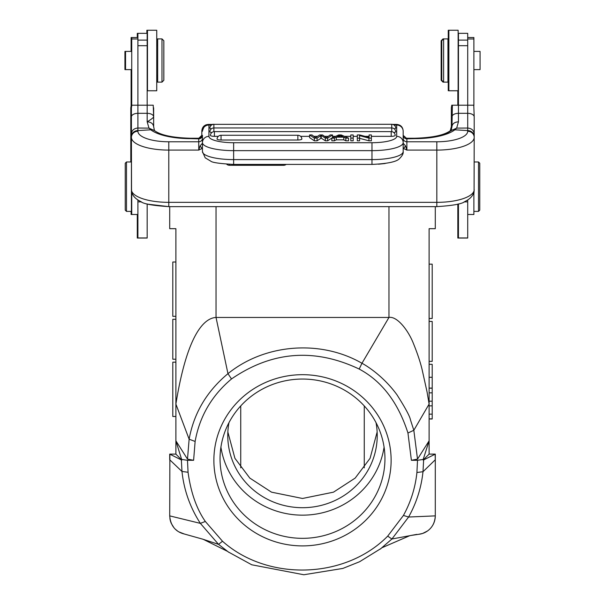 <?xml version="1.0" encoding="UTF-8"?>
<svg xmlns="http://www.w3.org/2000/svg" width="605" height="605" viewBox="0 0 605 605"><rect width="100%" height="100%" fill="white"/><g stroke="black" fill="none" stroke-linecap="round" stroke-linejoin="round"><path stroke-width="0.91" d="M429.497 454.113L435.29 454.113L423.636 459.936L423.182 460.042L423.197 459.452L417.511 460.292L416.921 472.49C415.325 487.668 410.825 501.984 403.437 515.445L387.692 536.143C345.213 579.257 267.758 581.564 222.496 541.233L205.329 521.457C196.572 508.858 190.817 492.455 188.057 472.248L187.489 460.292L193.608 460.292L187.489 459.112L175.889 440.811L181.818 460.042L175.889 454.113L169.884 454.113L169.71 515.876C170.436 524.452 174.27 530.161 181.22 533.028L184.207 533.958A18.528 18.528 180 0 1 179.125 532.007A18.528 18.528 180 0 0 184.207 533.958L178.982 531.924M423.182 460.042L429.111 454.113L435.116 454.113L435.29 459.762L422.993 471.726L423.636 459.936M380.25 549.113L391.919 539.002L408.602 517.033L435.29 515.876L435.29 459.762M403.437 515.445L408.602 517.033C416.505 502.815 421.299 487.713 422.993 471.726L416.921 472.49M387.692 536.143L391.919 539.002L411.733 535.334M418.592 534.313A18.528 18.528 -173 0 0 435.29 515.876C434.942 522.486 432.333 527.53 427.463 531.001L422.6 533.466L418.592 534.313A18.528 18.528 -173 0 0 435.29 515.876L435.29 454.113M181.818 460.042L181.364 459.936L181.976 471.477C183.958 490.118 190.083 507.421 200.361 523.37L218.549 544.356L228.826 552.327M188.057 472.248L181.976 471.477L169.71 459.762L169.71 454.113L175.42 454.113M181.364 459.936L169.71 454.113M193.608 460.292L195.12 441.453C199.605 416.399 211.735 395.564 231.503 378.957C272.016 351.157 314.577 347.86 359.188 369.058C381.838 381.112 398.09 402.423 407.952 433.006L411.392 460.292L417.511 459.112L413.828 430.284L410.508 420.021C409.933 416.482 405.411 408.057 396.94 394.74C383.29 376.076 366.857 365.828 361.964 363.265C320.658 339.428 264.892 343.708 227.964 373.671C206.834 391.246 193.895 413.086 189.131 439.2L175.889 404.08L175.889 454.113M187.489 460.292L181.803 459.452M195.12 441.453L189.131 439.2L187.489 459.112M231.503 378.957L227.964 373.671L216.03 317.451C204.898 318.003 187.444 332.447 175.889 404.08L175.889 228.682L169.71 228.682L169.71 206.63M216.03 206.63L216.03 317.451L388.97 317.451L388.97 206.63M407.952 433.006L413.828 430.284L429.111 404.08L427.054 391.911L422.093 369.496C420.369 362.244 417.571 353.804 413.691 344.162C408.314 330.065 396.925 315.946 388.97 317.451L361.964 363.265L359.188 369.058M429.111 418.993L432.197 418.993L432.197 405.864L429.111 405.864L429.111 228.682L429.111 440.811L423.197 459.452M417.511 459.112L429.111 440.811L429.111 454.113M411.392 460.292L417.511 460.292M302.5 545.899A88.625 85.608 0 0 1 213.875 460.292A88.625 85.608 0 0 1 302.5 374.684A88.625 85.608 0 0 1 391.125 460.292A88.625 85.608 0 0 1 302.5 545.899M429.111 321.429L429.111 361.374L432.197 361.374L432.197 321.429L429.111 321.429M429.111 318.48L429.111 264.158L429.111 318.48L432.197 318.48L432.197 264.158L432.197 318.48M429.111 228.682L435.29 228.682L435.29 206.63L435.29 228.682M175.889 416.747L175.889 427.266M169.899 518.485A18.528 18.528 180 0 0 171.313 523.408L171.313 523.416A18.528 18.528 180 0 1 169.899 518.485L170.421 520.943M172.478 525.616A18.528 18.528 180 0 0 173.892 527.598A18.528 18.528 180 0 1 172.478 525.616M175.48 529.307A18.528 18.528 180 0 0 177.22 530.774A18.528 18.528 180 0 1 175.48 529.307M240.737 405.932L240.737 467.846M364.263 467.846L364.263 405.932M227.858 431.993L234.921 458.31L249.812 478.079L271.516 492.16L302.5 498.475L333.484 492.16L355.188 478.079L370.079 458.31L377.142 431.993M228.962 422.683A74.733 72.184 180 0 0 227.767 435.517A74.733 72.184 180 0 0 302.5 507.701A74.733 72.184 180 0 0 377.233 435.517A74.733 72.184 180 0 0 376.038 422.683M220.923 447.103A82.454 79.641 180 0 0 302.5 515.158A82.454 79.641 180 0 0 384.077 447.103M302.5 379.048A82.454 79.641 0 0 1 384.954 458.696A82.454 79.641 0 0 1 302.5 538.337A82.454 79.641 0 0 1 220.046 458.696A82.454 79.641 0 0 1 302.5 379.048M175.889 319.274L172.803 319.274L172.803 359.219L175.889 359.219M175.889 316.324L172.803 316.324L172.803 262.003L172.803 316.324M172.803 362.168L175.889 362.168L172.803 362.168L172.803 416.49L172.803 362.168M429.111 392.842L432.197 392.842L432.197 364.323L429.111 364.323M432.197 388.183L429.111 388.183M429.111 418.872L432.197 418.872M432.197 414.153L429.111 414.153M432.197 405.864L432.197 401.191L429.111 401.191M432.197 401.191L432.197 392.842M202.448 148.308L198.743 150.093L198.743 138.832A3.706 3.486 0 0 0 202.448 135.354L202.448 151.575A31.188 8.024 0 0 0 211.561 157.247A31.188 8.024 0 0 0 233.636 159.599L371.984 159.599A31.188 8.024 0 0 0 403.172 151.575L403.172 131.285A6.489 6.269 180 0 0 396.683 125.023L394.044 125.023M403.172 142.447L403.172 143.249L403.172 142.447L403.172 143.219L405.524 145.865L403.172 149.132M396.683 136.359A24.707 6.36 180 0 1 371.984 142.712L371.984 150.645L233.636 150.645L233.636 164.416L371.984 164.416L371.984 150.645A31.188 8.024 180 0 0 403.172 142.621A6.489 6.269 0 0 0 396.683 136.359L396.683 124.411C400.623 124.789 402.786 126.952 403.172 130.892L403.172 135.354A3.706 3.486 180 0 0 406.878 138.832L406.878 141.782L436.833 141.782A30.878 10.519 180 0 0 467.71 131.27L467.71 130.589A6.489 6.095 180 0 1 474.199 136.685L474.086 190.598A6.489 6.08 -167.4 0 1 473.949 191.845A6.489 6.08 -167.4 0 0 473.949 191.845L474.199 189.652L473.942 193.388L472.679 195.022M403.172 135.505L406.863 138.628L403.172 135.346M403.172 138.303A3.706 3.486 180 0 0 406.878 141.782L406.878 150.093L403.172 148.323M202.448 138.303A3.706 3.486 180 0 1 198.743 141.782L168.787 141.782L168.787 150.093L198.743 150.093L200.096 145.865L202.448 149.132M131.421 189.652L131.671 191.853A6.489 6.08 167.4 0 0 131.671 191.853A6.489 6.08 167.4 0 1 131.527 190.598L131.421 137.365A37.366 12.728 180 0 0 168.787 150.093L168.787 202.35L436.833 202.35L436.833 150.093L406.878 150.093L405.524 145.865M202.448 142.447L202.448 143.219L200.096 145.865M202.441 135.505L198.758 138.628L199.453 138.243L190.401 138.243L190.401 138.628A43.235 14.724 0 0 1 150.781 129.795A6.489 5.589 128 0 1 154.767 130.778A6.489 5.589 128 0 0 154.767 130.778L148.989 128.139L137.902 128.026C133.97 128.366 131.807 130.309 131.421 133.856L131.421 137.365A6.489 6.095 0 0 1 137.902 131.27A30.878 10.519 180 0 0 168.787 141.782M202.448 143.74L202.418 143.226M474.199 136.685L474.199 133.856C473.821 130.325 471.658 128.389 467.71 128.048L467.71 130.589L454.839 129.795L456.662 128.109L467.71 128.048L467.71 105.202L473.776 105.202L474.199 116.878A6.489 3.547 180 0 0 467.71 113.324L458.446 113.324L458.446 121.817C454.521 122.097 452.358 123.707 451.965 126.649L451.965 126.657M406.159 138.243L415.211 138.243L415.211 138.628A43.235 14.724 0 0 0 454.839 129.795A6.489 5.589 -128 0 0 450.846 130.778A6.489 5.589 -128 0 0 450.838 130.786L451.345 126.672M458.446 121.817L456.662 128.109L450.838 130.786C444.736 135.233 432.855 137.721 415.211 138.243M451.965 116.878A6.489 3.547 180 0 1 458.446 113.324L458.446 105.202L467.71 105.202L467.71 33.335L458.446 33.335L458.446 105.202L452.389 105.202L451.965 126.649L451.209 130.325M474.199 133.856L474.199 116.878M137.29 37.533L137.29 33.335L137.902 33.335L137.902 105.202L131.845 105.202L131.421 107.788L131.421 133.856M132.941 195.022L131.671 193.388L131.421 186.045M131.421 116.878A6.489 3.547 0 0 1 137.902 113.324L137.902 105.202L153.231 105.202L153.655 116.878L153.655 107.788M131.421 136.685A6.489 6.095 180 0 1 137.902 130.589L137.902 113.324L147.166 113.324L147.166 121.817C150.978 122.013 153.141 123.624 153.655 126.649L153.655 116.878A6.489 3.547 0 0 0 147.166 113.324L147.166 33.335L137.902 33.335M153.655 116.878C153.216 117.846 151.053 119.487 147.166 121.817L148.989 128.139L150.781 129.795L137.902 130.589L137.902 131.27M359.574 138.121L359.574 140.806L357.313 140.806L357.313 138.121L359.574 138.121L359.574 135.626L368.944 138.121L368.944 140.806L359.574 138.311M368.944 138.121L371.364 138.121L371.364 140.806L368.944 140.806M334.353 140.806L331.842 140.806L331.842 138.121L338.694 134.945L341.235 134.945L348.533 138.121L345.848 138.121L345.848 140.806L343.769 139.846L336.312 139.846L334.353 140.806L334.353 138.121L331.842 138.121M348.533 138.121L348.533 140.806L345.848 140.806M353.184 138.121L353.184 140.806L350.817 140.806L350.817 138.121L353.184 138.121L353.184 134.945L350.817 134.945L350.817 138.121M210.404 135.323A4.001 1.028 180 0 1 210.404 135.301A4.016 4.016 0 0 1 214.412 131.61L214.412 136.352A4.001 1.028 180 0 1 210.404 135.323M391.208 136.352L391.208 131.61A4.016 4.016 0 0 1 395.209 135.301A4.001 1.028 180 0 1 395.209 135.323A4.001 1.028 180 0 1 391.208 136.352L371.364 136.352M369.103 136.352L365.034 136.352M357.313 136.352L353.184 136.352M350.817 136.352L344.479 136.352M335.654 136.352L332.531 136.352M328.235 136.352L324.772 136.352M317.451 136.352L313.859 136.352M309.601 136.352L300.617 136.352M218.299 136.352L214.412 136.352M211.379 128.82A4.001 1.028 180 0 1 209.867 128.01A4.001 1.028 180 0 1 209.867 127.995A4.016 4.016 0 0 1 213.875 124.297L213.875 131.64M391.745 131.64L391.745 124.297A4.016 4.016 0 0 1 395.746 127.995A4.001 1.028 180 0 1 395.746 128.01A4.001 1.028 180 0 1 394.241 128.82M393.795 132.555A4.001 1.028 180 0 0 395.746 131.671A4.001 1.028 180 0 1 395.746 131.671A4.016 4.016 0 0 0 391.745 127.95L213.875 127.95A4.016 4.016 0 0 0 209.867 131.648A4.001 1.028 180 0 1 209.867 131.648A4.001 1.028 180 0 0 211.818 132.555M221.052 135.263A4.016 4.016 0 0 0 217.044 138.961A4.001 1.028 180 0 1 217.044 138.961A4.001 1.028 180 0 0 221.052 140.012L297.864 140.012L297.864 135.263L221.052 135.263L221.052 140.012M297.864 135.263A4.016 4.016 0 0 1 301.872 138.961A4.001 1.028 180 0 1 301.872 138.976A4.001 1.028 180 0 1 297.864 140.012M314.335 138.121L314.335 140.806L317.073 140.806L321.217 138.129L325.361 140.806L327.638 140.806L327.638 138.121L325.361 138.121L321.217 135.444L317.073 138.121L314.335 138.121L309.601 134.945L312.021 134.945L315.485 137.675L319.682 134.945L322.533 134.945L326.473 137.675L330.156 134.945L332.531 134.945L327.638 138.121M332.531 134.945L332.531 137.63L327.638 140.806M314.335 140.806L309.601 137.63L309.601 134.945M371.364 138.121L371.364 134.945L369.103 134.945L369.103 137.441L359.733 134.945L357.313 134.945L357.313 138.121M343.769 139.846L343.769 137.161L336.312 137.161L336.312 139.846M336.312 137.161L334.353 138.121M345.848 138.121L343.769 137.161M343.035 136.813L339.912 135.278L336.993 136.813L343.035 136.813M339.912 135.278L339.912 136.813M317.073 140.806L317.073 138.121M321.217 135.444L321.217 138.129M325.361 138.121L325.361 140.806M378.518 164.205L385.135 163.516M458.446 203.923L458.446 238.052L467.71 238.052L467.71 199.952M137.902 199.952L137.902 238.052L147.166 238.052L147.166 203.923M467.71 214.488L473.889 214.488L473.889 193.509M473.889 105.565L473.889 37.533L467.71 37.533M137.902 37.533L131.731 37.533L131.731 105.565M131.731 193.509L131.731 214.488L131.111 214.488L137.902 214.488M161.989 82.129L163.842 80.276L163.842 40.747L161.989 38.894L161.989 82.129L157.671 82.129L157.671 38.894L161.989 38.894M125.553 51.41L125.553 69.62L131.731 69.62M443.011 82.129L441.158 80.276L441.158 40.747L443.011 38.894L443.624 38.894L443.624 82.129L447.95 82.129L447.95 38.894L443.624 38.894L441.771 40.747L441.771 80.276L443.624 82.129L443.011 82.129L443.011 81.509M473.889 69.62L480.067 69.62L480.067 51.402L473.889 51.402M147.476 32.057L147.476 90.773L156.74 90.773L156.74 30.25L147.476 30.25L147.476 32.057M458.136 90.773L458.136 30.25L448.872 30.25L448.872 90.773L458.136 90.773M126.483 161.981L125.243 163.221L125.243 210.154L126.483 211.395L131.421 211.395L131.421 161.981L126.483 161.981L126.483 211.395M478.517 161.981L478.517 211.395L479.757 210.154L479.757 163.221L478.517 161.981L474.199 161.981M201.828 131.285L201.828 135.354L201.828 131.285M202.448 135.354L201.828 135.354A3.706 3.486 180 0 1 201.828 135.505M201.836 135.27L201.646 136.276M131.225 105.202L130.801 107.788L130.801 161.981M147.166 105.202L152.611 105.202M451.345 130.098L451.345 107.788L451.769 105.202L457.834 105.202L457.834 90.773M450.09 131.323L451.345 126.649M449.212 131.867A6.489 5.589 -128 0 1 450.226 130.786A6.489 5.589 -128 0 1 450.233 130.778A6.489 5.589 -128 0 1 450.241 130.778L450.528 130.423M137.29 214.488L137.29 238.052L137.902 238.052M457.834 204.097L457.834 238.052L458.446 238.052M131.111 69.62L131.111 161.981M131.111 211.395L131.111 214.473M131.731 37.533L131.111 37.533L131.111 51.402M443.011 38.894L443.011 39.514M157.671 38.894L157.05 38.894L157.05 45.693M157.05 75.338L157.05 82.129L157.671 82.129M131.731 51.402L124.932 51.402L124.932 69.62L125.553 69.62M448.26 75.338L448.26 90.773M457.524 30.25L448.26 30.25L448.26 45.693M147.166 90.773L156.128 90.758M146.864 30.25L146.864 33.335M222.496 541.233L218.549 544.356L202.289 539.017M205.329 521.457L200.361 523.37L169.71 515.876M415.211 138.628L406.878 138.832M467.71 131.27A6.489 6.095 0 0 1 474.199 137.365A37.366 12.728 180 0 1 436.833 150.093L436.833 141.782M403.195 143.226L403.172 143.733M233.636 142.712L233.636 150.645A31.188 8.024 180 0 1 202.448 142.621A6.489 6.269 0 0 1 208.929 136.359A24.707 6.36 180 0 0 233.636 142.712L371.984 142.712M202.448 130.892C205.473 122.074 206.955 125.658 208.929 124.411L208.929 136.359M211.576 125.023L208.929 125.023A6.489 6.269 180 0 0 202.448 131.285M198.743 138.832L190.401 138.628M131.527 190.598A37.366 12.728 0 0 0 168.787 202.35L168.787 206.63L436.833 206.63L436.833 202.35A37.366 12.728 0 0 0 474.086 190.598M341.175 135.936L341.175 136.813M338.951 135.883L338.951 136.813M320.809 138.416L320.809 135.732M229.446 164.333L229.446 165.294L283.662 165.294L283.662 164.416M137.902 201.881L141.479 201.881M137.902 237.946L147.166 237.946M137.902 40.111L147.166 40.111M147.166 45.693L137.902 45.693M467.71 201.881L464.133 201.881M467.71 237.946L458.446 237.946M467.71 40.111L458.446 40.111M467.71 45.693L458.446 45.693M473.889 38.977L467.71 38.977M137.902 38.977L131.731 38.977M131.663 191.845C132.555 195.778 135.565 198.992 140.685 201.51C143.279 203.893 152.642 205.594 168.787 206.63L147.166 204.097M212.937 124.411L208.317 124.433M391.745 124.297L213.255 124.343M458.446 95.93L457.834 95.93M131.111 91.37L131.731 91.37M418.713 534.298L410.432 535.546L416.868 534.381M203.288 539.342L227.314 551.268M382.088 547.691L409.698 535.712M202.917 539.221L183.784 533.86M228.115 551.836L251.748 564.783L303.823 574.75L342.838 568.435L359.604 561.727L381.263 548.342M170.466 521.117L171.306 523.401M171.359 523.514L173.726 527.394M175.768 529.579L177.469 530.956M175.889 262.003L172.803 262.003M175.889 416.49L172.803 416.49M429.111 377.286L432.197 377.286M429.111 264.158L432.197 264.158M429.111 418.97L432.197 418.97M429.111 388.085L432.197 388.085M202.448 151.575L205.201 157.822L210.774 161.164C212.151 162.556 219.774 163.637 233.636 164.416M371.984 164.416C387.351 163.713 396.472 161.822 399.345 158.752C402.272 155.886 403.543 153.496 403.172 151.575M199.461 138.243C201.215 137.698 202.199 136.859 202.418 135.724L202.448 135.346M436.833 206.63C452.835 205.632 462.22 203.915 464.98 201.488C470.077 198.969 473.072 195.755 473.949 191.845M153.655 126.649L154.411 130.332M190.401 138.243C172.758 137.721 160.885 135.233 154.767 130.778M392.675 124.411L396.683 124.411M391.208 131.61L214.412 131.61M283.662 165.294A4.016 4.016 0 0 0 286.165 164.416M226.663 164.174A4.016 4.016 0 0 0 229.446 165.294M156.74 75.338L157.671 75.338M156.74 45.693L157.671 45.693M448.872 75.338L447.95 75.338M448.872 45.693L447.95 45.693M478.517 211.395L473.889 211.395M198.841 138.243L201.828 135.346M414.599 138.243C432.242 137.721 444.115 135.233 450.233 130.778M208.317 124.411C204.377 124.789 202.214 126.952 201.828 130.892L201.828 135.354M213.255 124.297A4.016 4.016 0 0 0 212.325 124.411M131.111 80.767L131.731 80.767"/></g></svg>
